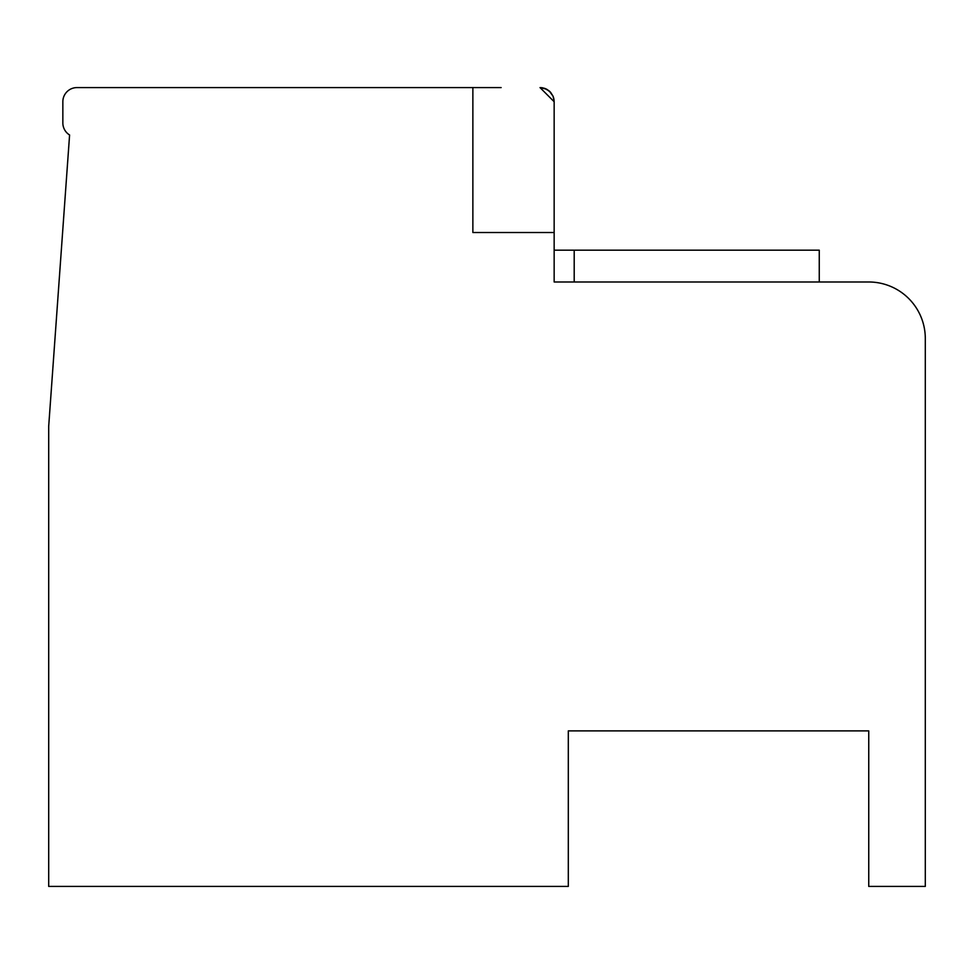 <?xml version="1.0" encoding="UTF-8"?>
<svg xmlns="http://www.w3.org/2000/svg" width="974" height="974" viewBox="0 0 974 974"><rect width="100%" height="100%" fill="white"/><g stroke="black" fill="none" stroke-linecap="round" stroke-linejoin="round"><path stroke-width="1.46" d="M501.135 87.587L76.983 87.587A14.135 14.135 0 0 0 62.847 101.722L62.847 122.931A14.135 14.135 0 0 0 69.592 134.984L48.7 426.21L48.7 886.413L568.305 886.413L568.305 730.89L868.747 730.89L868.747 886.413L925.3 886.413L925.3 338.538A56.553 56.553 0 0 0 868.747 281.985L554.157 281.985L554.157 101.661M472.865 87.587L472.865 232.506L554.157 232.506L554.157 101.698L554.157 232.506L554.157 101.722L554.157 232.506L554.157 101.722L554.157 232.506L554.157 101.722L554.157 232.506L554.157 101.722L554.157 232.506L554.157 101.722L554.157 232.506L554.157 101.722L554.157 232.506L554.157 101.722L554.157 232.506L554.157 101.722L540.022 87.587L546.572 89.194L550.7 92.457L553.025 96.158L550.176 91.885M554.157 250.172L819.256 250.172L819.256 281.985M48.7 728.175L48.7 426.295M554.133 100.76L553.062 96.256L554.133 100.76M549.299 91.057L546.791 89.304M542.141 87.745L540.022 87.587L544.344 88.257L549.263 91.02L553.025 96.158M542.628 87.83L546.572 89.194L550.7 92.457L546.584 89.194L549.263 91.02L544.344 88.257L540.022 87.587L542.628 87.83M553.926 99.178L553.415 97.181L553.926 99.178M550.627 92.372L549.202 90.972L550.627 92.372M546.122 88.963L544.186 88.208L546.122 88.963M553.354 96.998L553.962 99.336L553.354 96.998M540.862 87.611L545.245 88.585M546.426 89.109L549.762 91.471M549.933 91.629L545.525 88.695L549.933 91.629M554.133 100.809L553.049 96.219M544.697 88.378L541.081 87.623M574.197 281.985L574.197 250.172"/></g></svg>
